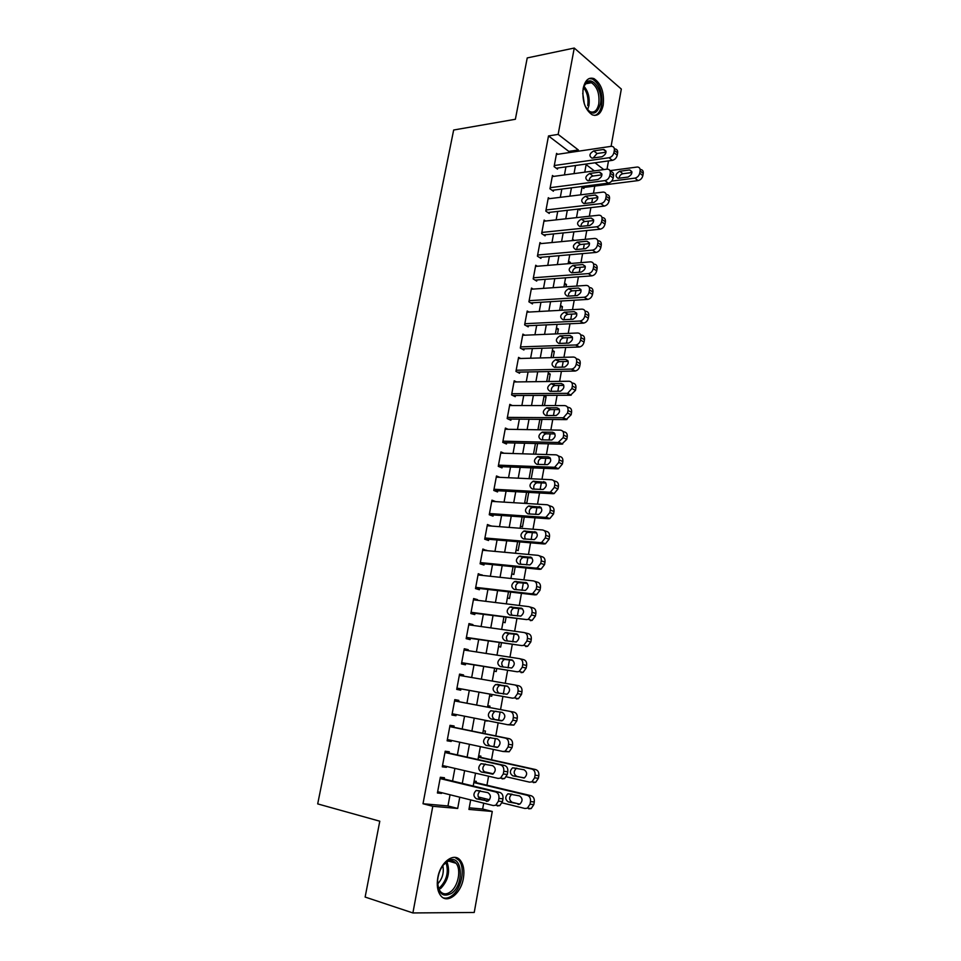 <?xml version="1.0" encoding="UTF-8"?>
<svg xmlns="http://www.w3.org/2000/svg" width="961" height="961" viewBox="0 0 961 961"><rect width="100%" height="100%" fill="white"/><g stroke="black" fill="none" stroke-linecap="round" stroke-linejoin="round"><path stroke-width="1.44" d="M437.796 877.717C440.33 862.029 454.157 851.83 460.451 860.527C463.622 864.792 464.607 870.726 463.382 878.318C460.992 893.814 447.033 904.589 440.558 895.436C437.483 891.147 436.558 885.237 437.796 877.717M583.195 88.328C585.117 80.135 588.733 76.904 594.018 78.634C601.334 83.691 604.397 92.508 603.208 105.097C601.298 113.422 597.634 116.653 592.192 114.803C584.997 109.698 582.006 100.881 583.195 88.328M469.232 807.829L482.65 809.018L492.272 811.456L474.229 912.469L412.894 912.95L365.132 897.057L379.787 821.211L317.695 803.901L453.664 130.011L515.372 119.272L527.229 57.924L574.258 48.05L621.323 89.061L611.088 146.348L556.359 154.481M608.493 160.883L607.016 169.148L552.251 176.584M482.65 809.018L483.707 803.168M484.248 800.141L484.536 798.531M486.939 785.197L488.56 776.2M491.515 759.779L493.377 749.424M493.858 746.769L495.335 738.504M495.804 735.922L498.158 722.84M498.603 720.366L500.116 711.981M500.549 709.59L502.903 696.497M503.336 694.058L504.825 685.782M505.27 683.295L507.588 670.43M508.057 667.859L509.498 659.799M509.979 657.168L512.249 644.555M512.73 641.84L514.147 633.996M514.652 631.221L516.874 618.86M517.39 616.001L518.76 608.373M519.288 605.466L521.463 593.333M522.003 590.342L523.337 582.931M523.889 579.879L526.027 567.987M526.592 564.864L527.889 557.644M528.466 554.461L530.556 542.821M531.145 539.553L532.406 532.55M533.007 529.223L535.061 517.811M535.661 514.411L536.887 507.612M537.511 504.165L539.529 492.981M540.154 489.449L541.343 482.854M541.992 479.263L543.962 468.319M544.623 464.656L545.776 458.253M546.437 454.541L548.371 443.826M549.055 440.03L550.173 433.819M550.857 429.987L552.755 419.489M553.452 415.572L554.533 409.554M555.254 405.59L557.104 395.319M557.824 391.283L558.87 385.457M559.614 381.361L561.416 371.306M562.173 367.15L563.182 361.504M563.939 357.3L565.717 347.45M566.485 343.173L567.47 337.719M568.239 333.395L569.981 323.761M570.762 319.364L571.711 314.091M572.516 309.646L574.21 300.228M575.026 295.712L575.939 290.618M576.756 286.066L578.414 276.852M579.255 272.215L580.132 267.302M580.973 262.629L582.594 253.62M583.447 248.875L584.3 244.142M585.165 239.349L586.751 230.544M587.627 225.691L588.444 221.126M589.333 216.225L590.883 207.624M591.772 202.651L592.565 198.266M593.466 193.257L594.751 186.086M444.21 779.035L444.45 777.737L440.342 777.269L437.411 792.993L441.543 793.402L441.676 792.681M449.039 753.064L449.28 751.778L445.195 751.214L442.288 766.83L446.385 767.334L446.553 766.458M453.832 727.273L454.072 725.987L450.012 725.339L447.129 740.835L451.202 741.436L451.394 740.402M458.589 701.65L458.829 700.377L454.805 699.632L451.934 715.032L455.97 715.717L456.199 714.54M463.334 676.063L463.55 674.934L459.562 674.105L456.715 689.397L460.715 690.178L460.956 688.905M468.067 650.633L468.247 649.672L464.283 648.747L461.448 663.943L465.424 664.808L465.665 663.546M472.752 625.383L472.908 624.578L468.98 623.569L466.169 638.657L470.109 639.618L470.337 638.356M477.413 600.289L477.533 599.652L473.641 598.547L470.842 613.538L474.758 614.584L474.986 613.334M482.038 575.375L478.266 573.705L475.491 588.588L479.371 589.73L479.611 588.492M486.638 550.629L482.866 549.031L480.104 563.819L483.96 565.032L484.188 563.807M491.203 526.039L487.431 524.514L484.692 539.205L488.524 540.502L488.741 539.277M495.744 501.618L491.96 500.164L489.245 514.748L493.041 516.141L493.269 514.928M499.864 477.341L496.477 475.971L493.774 490.47L497.546 491.936L497.762 490.723M503.984 453.232L500.945 451.934L498.266 466.337L502.002 467.887L502.231 466.686M508.129 429.303L505.39 428.065L502.735 442.372L506.447 443.994L506.663 442.805M512.297 405.542L509.81 404.353L507.168 418.564L510.856 420.269L511.072 419.08M516.477 381.925L514.207 380.784L511.576 394.911L515.228 396.689L515.444 395.512M520.658 358.489L518.568 357.384L515.949 371.402L519.577 373.264L519.793 372.099M524.838 335.197L522.892 334.128L520.297 348.062L523.901 349.996L524.117 348.831M529.006 312.061L527.205 311.028L524.622 324.866L528.202 326.872L528.418 325.719M533.163 289.081L531.481 288.072L528.91 301.826L532.466 303.904L532.682 302.763M537.307 266.245L535.721 265.26L533.175 278.93L536.706 281.08L536.911 279.939M541.427 243.565L539.95 242.592L537.415 256.179L540.911 258.401L541.127 257.272M545.548 221.03L544.142 220.081L541.632 233.571L545.103 235.865L545.307 234.748M549.632 198.639L548.311 197.702L545.812 211.108L549.26 213.474L549.464 212.357M553.704 176.38L552.455 175.479L549.968 188.8L553.392 191.227L553.596 190.122M582.03 187.167L583.88 188.524L584.072 187.443M578.462 209.042L579.963 210.099L580.192 208.837M568.323 262.629L570.462 262.449L570.269 263.518M564.323 284.636L566.461 284.492L566.041 286.81M560.287 306.787L562.437 306.667L561.789 310.247M556.239 329.082L558.389 328.986L557.5 333.839M552.167 351.51L554.317 351.45L553.2 357.6M548.058 374.081L550.209 374.045L548.851 381.505M543.938 396.797L546.088 396.785L544.491 405.578M539.782 419.657L541.932 419.681L540.094 429.819M535.661 454.217L537.595 443.562M531.205 478.77L533.175 467.899M524.718 502.507L526.76 503.3L528.73 492.404M520.43 526.123L522.484 526.868L524.262 517.066M516.105 549.896L518.171 550.593L519.757 541.908M511.757 573.813L513.847 574.474L515.216 566.906M507.384 597.898L509.486 598.511L510.651 592.084M502.975 622.139L505.09 622.704L506.051 617.43M498.543 646.537L500.669 647.053L501.414 642.957M494.086 671.09L496.224 671.559L496.753 668.652M494.591 668.303L492.272 681.061L494.435 681.409L492.284 680.965M489.593 695.812L491.744 696.232L492.056 694.527M485.077 720.642L487.311 720.69M489.702 707.536L489.954 706.143L487.78 705.746M484.957 733.687L485.425 731.045L483.251 730.696M480.656 757.376L480.884 756.115L478.686 755.814M594.342 170.866L586.138 164.607M572.564 239.277L574.234 240.406M568.576 261.224L570.462 262.449M564.563 283.303L566.461 284.492M560.527 305.514L562.437 306.667M556.455 327.881L558.389 328.986M552.371 350.381L554.317 351.45M548.25 373.012L550.209 374.045M544.118 395.8L546.088 396.785M541.295 419.38L541.932 419.681M485.065 720.702L487.239 721.062M474.085 781.101L476.308 781.353L476.079 782.614M568.552 152.679L568.792 151.394L548.503 135.945L423.008 803.744L447.97 805.955L450.036 794.771M452.559 781.053L454.901 768.392M457.388 754.926L459.73 742.204M462.169 728.991L464.535 716.185M466.926 703.236L469.292 690.418M471.671 677.505L474.001 664.916M476.392 651.942L478.674 639.594M481.089 626.548L483.323 614.439M485.737 601.322L487.924 589.453M490.362 576.276L492.512 564.636M494.951 551.386L497.065 539.986M499.516 526.676L501.582 515.492M504.044 502.122L506.075 491.179M508.549 477.737L510.531 467.01M513.018 453.52L514.964 443.009M517.462 429.447L519.36 419.164M521.871 405.554L523.733 395.476M526.256 381.805L528.082 371.943M530.616 358.213L532.394 348.567M534.941 334.776L536.682 325.335M539.241 311.496L540.947 302.259M543.506 288.36L545.175 279.327M547.746 265.38L549.38 256.539M551.962 242.544L553.56 233.907M556.155 219.865L557.716 211.42M560.311 197.329L561.837 189.065M564.443 174.926L565.933 166.866M557.764 154.277L556.563 153.388L554.101 166.625L557.5 169.124L557.704 168.019M412.894 912.95L432.786 806.291L457.688 808.453L459.754 797.198M423.008 803.744L432.786 806.291M548.503 135.945L558.149 134.396L574.258 48.05M578.126 151.249L578.354 149.964L558.149 134.396M462.289 783.383L464.619 770.65M467.106 757.1L469.448 744.282M471.887 730.997L474.241 718.107M476.632 705.062L478.998 692.172M481.377 679.175L483.707 666.514M486.098 653.444L488.368 641.023M490.783 627.893L493.005 615.713M495.432 602.523L497.618 590.571M500.044 577.309L502.195 565.609M504.633 552.275L506.735 540.803M509.198 527.409L511.252 516.165M513.715 502.711L515.733 491.696M518.219 478.182L520.189 467.394M522.676 453.808L524.622 443.237M527.121 429.603L529.006 419.26M531.517 405.566L533.379 395.427M535.902 381.673L537.716 371.763M540.25 357.948L542.028 348.242M544.563 334.38L546.304 324.878M548.863 310.968L550.557 301.67M553.116 287.699L554.785 278.606M557.356 264.587L558.99 255.698M561.56 241.619L563.158 232.934M565.741 218.808L567.302 210.315M569.897 196.152L571.423 187.851M574.029 173.629L575.507 165.52M470.662 799.912L468.932 809.426L492.272 811.456M586.246 164.019L584.756 172.175M582.162 186.482L580.636 194.831M578.054 209.09L576.492 217.63M573.909 231.841L572.324 240.586M569.753 254.749L568.119 263.698M565.561 277.801L563.903 286.955M561.344 301.009L559.638 310.367M557.092 324.374L555.362 333.935M552.827 347.882L551.049 357.648M548.527 371.547L546.713 381.541M544.19 395.379L542.34 405.578M539.83 419.356L537.944 429.783M535.445 443.501L533.511 454.145M531.025 467.815L529.055 478.674M526.58 492.284L524.562 503.372M522.099 516.922L520.045 528.238M517.595 541.716L515.492 553.272M513.054 566.69L510.916 578.474M508.489 591.832L506.303 603.856M503.888 617.154L501.654 629.419M499.252 642.633L496.981 655.15M489.894 694.142L487.527 707.128M485.149 720.257L482.782 733.243M480.356 746.625L478.001 759.526M475.527 773.185L473.196 786.014M603.808 169.58L594.991 162.781M568.792 151.394L578.354 149.964M447.97 805.955L457.688 808.453M491.744 501.354L495.744 501.594M487.239 525.559L491.239 525.859M482.698 549.932L486.698 550.293M478.122 574.462L482.134 574.894M473.521 599.159L477.533 599.652M468.896 624.025L472.908 624.578M464.223 649.047L468.247 649.672M459.538 674.25L463.55 674.934M451.958 714.924L455.97 715.717M447.177 740.571L451.202 741.436M442.372 766.397L446.385 767.334M437.519 792.393L441.543 793.402M556.275 168.223L612.337 160.355L609.022 157.736C611.544 157.111 613.178 155.394 613.923 152.595L614.331 150.312C614.596 147.898 613.707 146.577 611.689 146.324L611.052 146.36M554.305 165.52L609.022 157.736M603.376 149.484L603.868 149.448C607.052 151.658 606.451 154.084 602.079 156.739L591.976 158.145C588.805 155.982 589.381 153.568 593.73 150.901L603.376 149.484L606.007 151.574M593.165 158.012L597.057 153.508L606.019 152.21M614.271 148.39L614.992 148.967C617.01 149.219 617.887 150.553 617.623 152.955L617.226 155.226C616.481 158.024 614.86 159.73 612.337 160.355M582.654 187.623L638.044 180.596C640.531 180.019 642.14 178.374 642.849 175.647L643.233 173.424C643.474 171.082 642.597 169.773 640.603 169.508L640.038 169.064M609.971 170.65L637.479 166.998C639.473 167.262 640.35 168.583 640.11 170.926L639.726 173.16C639.005 175.887 637.395 177.545 634.909 178.133L611.689 181.112M631.918 172.536L622.908 173.725C620.686 174.325 619.413 175.815 619.076 178.229M629.287 169.989L619.749 171.262C615.472 173.809 614.908 176.163 618.067 178.326L628.038 177.064C632.35 174.518 632.927 172.151 629.767 169.965L631.906 172.055M582.846 90.947L584.156 85.937C589.441 72.267 603.736 88.82 600.361 104.256C596.673 115.38 591.592 115.957 585.093 105.986M587.123 109.434L589.958 111.668C594.306 113.134 597.249 110.551 598.787 103.896C599.736 93.83 597.286 86.766 591.423 82.718C588.216 81.493 585.657 82.898 583.759 86.934L584.156 85.937M582.738 93.241L584.324 103.86M594.679 115.452C598.162 114.431 600.469 111.056 601.622 105.314C602.811 92.821 599.76 84.051 592.493 79.03L589.213 78.514M446.457 861.861L448.835 860.431C462.109 853.716 464.824 883.76 451.874 893.141C442.673 898.079 437.928 893.67 437.627 879.916C438.612 871.999 441.555 865.981 446.457 861.861M437.651 885.081L440.078 891.183C443.021 894.547 446.565 894.715 450.697 891.688C458.313 886.078 461.436 869.309 456.019 863.266C453.832 860.708 451.117 860.083 447.886 861.416L443.441 864.852M442.841 865.657C444.186 872.696 442.42 878.834 437.555 884.06M443.357 897.874C446.24 898.631 449.207 897.826 452.271 895.448C461.712 888.444 465.544 867.651 458.829 860.191L454.877 857.392M552.107 190.314L608.277 183.143L604.937 180.608C607.46 180.007 609.094 178.302 609.839 175.479L610.247 173.184C610.523 170.698 609.598 169.34 607.496 169.124L606.98 169.16M550.173 187.683L604.937 180.608M599.292 172.199L599.688 172.175C602.979 174.373 602.415 176.812 597.982 179.503L587.964 180.776C584.684 178.614 585.249 176.187 589.634 173.497L599.292 172.199L601.91 174.193M589.081 180.656C589.453 178.181 590.751 176.644 592.997 176.031L601.946 174.842M610.187 171.202L610.824 171.695C612.926 171.923 613.839 173.28 613.574 175.755L613.178 178.049C612.433 180.848 610.8 182.554 608.277 183.143M548.106 198.819L603.28 192.068C605.454 192.26 606.415 193.641 606.151 196.212L605.742 198.531C604.986 201.354 603.352 203.059 600.817 203.624L546.016 209.991M547.89 212.537L604.181 206.098L600.817 203.624M595.183 195.059L595.496 195.035C598.883 197.233 598.343 199.696 593.862 202.411L583.928 203.564C580.552 201.402 581.081 198.963 585.525 196.236L595.183 195.059L597.778 196.969M584.985 203.456C585.285 200.897 586.594 199.311 588.901 198.699L597.838 197.63M606.079 194.158L606.631 194.578C608.806 194.771 609.767 196.152 609.502 198.711L609.094 201.017C608.349 203.84 606.715 205.534 604.181 206.098M543.938 221.198L599.027 215.18C601.286 215.336 602.283 216.742 602.018 219.396L601.61 221.727C600.853 224.574 599.208 226.267 596.685 226.796L541.836 232.442M543.662 234.916L600.072 229.198L596.685 226.796M591.051 218.075L591.255 218.063C594.763 220.249 594.246 222.724 589.718 225.475L579.879 226.496C576.396 224.333 576.888 221.883 581.381 219.12L591.051 218.075L593.61 219.901M580.864 226.4C581.105 223.769 582.414 222.147 584.781 221.523L593.706 220.562M601.934 217.27L602.403 217.606C604.661 217.775 605.658 219.18 605.406 221.823L604.986 224.141C604.241 226.976 602.607 228.658 600.072 229.198M539.734 243.722L594.751 238.436C597.093 238.556 598.126 239.998 597.874 242.725L597.454 245.067C596.697 247.938 595.051 249.62 592.517 250.124L537.631 255.037M539.385 257.428L595.928 252.443L592.517 250.124M586.895 241.247L587.003 241.235C590.607 243.409 590.126 245.896 585.549 248.683L575.795 249.572C572.203 247.421 572.672 244.959 577.213 242.16L586.895 241.247L589.417 242.965M576.72 249.488C576.888 246.785 578.198 245.115 580.636 244.478L589.537 243.65M597.754 240.514L598.15 240.791C600.493 240.923 601.526 242.352 601.274 245.079L600.853 247.409C600.108 250.268 598.463 251.95 595.928 252.443M535.517 266.401L590.45 261.848C592.865 261.945 593.946 263.398 593.682 266.221L593.261 268.575C592.517 271.434 590.883 273.116 588.36 273.609L533.391 277.789M535.073 280.083L591.76 275.855L588.312 273.609M582.702 264.563L582.714 264.563C586.426 266.726 585.982 269.212 581.369 272.059L571.663 272.804C567.987 270.642 568.444 268.167 573.008 265.356L582.702 264.563L585.177 266.185L582.714 264.563M572.552 272.732C572.648 269.957 573.945 268.239 576.468 267.602L585.333 266.894M593.562 263.915L593.874 264.131C596.288 264.227 597.37 265.68 597.117 268.491L596.697 270.846C595.952 273.693 594.318 275.363 591.796 275.843L591.76 275.855M531.265 289.213L586.21 285.405C588.649 285.525 589.742 287.003 589.477 289.862L589.057 292.24C588.324 295.051 586.727 296.709 584.264 297.237L529.127 300.673M530.712 302.883L587.567 299.412L584.096 297.249M578.486 288.036C582.198 290.186 581.789 292.697 577.249 295.568L567.422 296.192C563.771 294.03 564.191 291.531 568.696 288.708L578.486 288.036L580.9 289.561M568.359 296.144C568.359 293.333 569.633 291.579 572.179 290.871L581.093 290.282M589.285 287.375L589.67 287.615C592.096 287.723 593.189 289.213 592.937 292.06L592.517 294.426C591.784 297.225 590.198 298.883 587.736 299.4L587.567 299.412M526.988 312.169L581.97 309.13C584.408 309.274 585.501 310.787 585.237 313.67L584.805 316.061C584.108 318.812 582.546 320.469 580.132 321.022L524.838 323.713M526.316 325.815L583.339 323.136L579.843 321.046M574.234 311.664C577.933 313.827 577.549 316.349 573.092 319.244L563.158 319.749C559.518 317.574 559.915 315.064 564.347 312.205L574.234 311.664L576.588 313.082M564.155 319.701C564.059 316.878 565.284 315.076 567.855 314.307L576.828 313.827M584.973 310.956L585.453 311.256C587.892 311.4 588.985 312.914 588.721 315.785L588.3 318.175C587.603 320.914 586.042 322.56 583.627 323.112L583.339 323.136M522.676 335.281L577.705 332.999C580.144 333.191 581.237 334.74 580.973 337.635L580.54 340.05C579.867 342.753 578.342 344.386 575.987 344.963L520.514 346.897M521.883 348.915L579.087 347.017L575.567 344.999M569.957 335.461C573.645 337.611 573.297 340.146 568.912 343.077L558.87 343.449C555.242 341.275 555.614 338.752 559.963 335.87L569.957 335.461L572.239 336.77M559.915 343.413C559.722 340.566 560.912 338.728 563.506 337.888L572.516 337.527M580.612 334.692L581.225 335.053C583.651 335.245 584.744 336.782 584.48 339.677L584.048 342.08C583.375 344.771 581.861 346.404 579.507 346.969L579.087 347.017M518.351 358.549L573.417 357.048C575.855 357.264 576.936 358.837 576.672 361.768L576.24 364.195C575.591 366.838 574.113 368.471 571.807 369.072L516.165 370.237M517.39 372.147L574.81 371.054L571.254 369.12M565.657 359.402C569.32 361.564 569.008 364.123 564.696 367.066L554.557 367.318C550.941 365.132 551.278 362.597 555.554 359.69L565.657 359.402L567.855 360.615M555.662 367.294C555.362 364.435 556.515 362.549 559.122 361.636L568.179 361.384M576.216 358.597L576.948 359.006C579.387 359.234 580.48 360.807 580.204 363.726L579.783 366.141C579.135 368.784 577.657 370.405 575.351 370.994L574.81 371.054M513.979 381.961L569.092 381.241C571.531 381.505 572.624 383.103 572.348 386.058L571.915 388.496L567.591 393.337L511.793 393.734M512.85 395.524L570.498 395.247L566.918 393.409M561.332 383.511C564.972 385.673 564.684 388.244 560.455 391.211L550.209 391.331C546.617 389.145 546.917 386.598 551.121 383.679L561.332 383.511L563.422 384.616M551.386 391.331C550.977 388.46 552.082 386.526 554.713 385.541L563.807 385.397M571.771 382.658L572.66 383.127C575.098 383.391 576.18 384.989 575.915 387.932L575.483 390.37L570.498 395.247M509.594 405.53L564.732 405.602C567.182 405.902 568.263 407.536 567.987 410.515L567.555 412.978L563.35 417.771L507.384 417.374M508.237 419.056L566.161 419.621L562.545 417.855M556.972 407.788C560.587 409.963 560.335 412.533 556.191 415.524L545.824 415.524C542.256 413.326 542.533 410.767 546.653 407.824L556.972 407.788L558.966 408.773M547.085 415.524C546.557 412.641 547.626 410.671 550.281 409.602L559.386 409.578M567.29 406.887L568.335 407.416C570.774 407.716 571.855 409.35 571.579 412.305L571.146 414.756L566.161 419.621M505.174 429.255L560.359 430.132C562.798 430.468 563.891 432.138 563.602 435.141L563.17 437.615L558.149 442.468L502.951 441.171M503.552 442.733L561.789 444.15L558.149 442.468M552.575 432.222C556.179 434.396 555.951 436.991 551.878 440.006L541.415 439.862C537.872 437.675 538.112 435.093 542.16 432.126L552.575 432.222L554.449 433.111M542.773 439.898C542.124 437.003 543.133 434.973 545.812 433.819L554.941 433.916M562.762 431.285L563.975 431.861C566.425 432.198 567.507 433.867 567.23 436.847L566.786 439.309L561.789 444.15M500.729 453.136L555.938 454.829C558.389 455.214 559.47 456.907 559.194 459.935L558.749 462.421L554.773 467.13L553.728 467.25L498.495 465.136M498.783 466.553L557.392 468.848L553.728 467.25M548.154 456.823C551.734 459.01 551.542 461.616 547.554 464.643L536.983 464.379C533.451 462.169 533.667 459.586 537.643 456.595L548.154 456.823L549.908 457.604M538.436 464.427C537.655 461.52 538.628 459.454 541.319 458.217L550.449 458.409M558.185 455.838L559.59 456.475C562.041 456.847 563.122 458.541 562.846 461.556L562.401 464.043L558.437 468.728L557.392 468.848M496.248 477.173L551.506 479.707C553.956 480.116 555.038 481.845 554.749 484.897L554.305 487.407L550.437 492.068L549.272 492.2L494.002 489.257M493.906 490.518L552.959 493.714L549.272 492.2M543.71 481.605C547.265 483.791 547.097 486.41 543.181 489.461L532.514 489.053C529.006 486.843 529.199 484.236 533.091 481.233L545.319 482.278M534.076 489.137C533.175 486.218 534.076 484.092 536.803 482.77L545.92 483.071M553.572 480.572L555.182 481.257C557.632 481.677 558.713 483.395 558.425 486.434L557.981 488.933L554.137 493.582L552.959 493.714M491.744 501.378L547.025 504.741C549.476 505.198 550.557 506.964 550.269 510.039L549.824 512.561L546.076 517.174L544.779 517.33L489.473 513.534M489.269 514.64L548.503 518.748L544.779 517.33M539.229 506.543C542.761 508.741 542.617 511.372 538.785 514.447L528.021 513.907C524.526 511.684 524.694 509.066 528.514 506.039L540.683 507.108M529.691 514.015C528.658 511.084 529.499 508.91 532.25 507.492L541.355 507.901M548.911 505.486L550.737 506.207C553.188 506.663 554.269 508.417 553.98 511.48L553.536 514.003L549.8 518.592L548.503 518.748M487.203 525.739L542.521 529.955C544.983 530.448 546.052 532.25 545.764 535.349L545.307 537.884L541.668 542.448L540.262 542.617L484.921 537.98M484.74 538.941L544.01 543.962L540.262 542.617M534.712 531.649C538.232 533.86 538.112 536.514 534.364 539.601L523.493 538.917C520.021 536.694 520.165 534.052 523.901 531.013L536.01 532.13M525.307 539.073C524.105 536.142 524.898 533.908 527.661 532.37L536.743 532.887M544.202 530.568L546.256 531.325C548.707 531.829 549.788 533.619 549.5 536.706L549.055 539.241L545.428 543.794L544.01 543.962M482.638 550.257L537.992 555.338C540.442 555.878 541.524 557.704 541.223 560.828L540.767 563.386L537.235 567.915L535.709 568.095L480.332 562.581M480.188 563.398L539.493 569.344L535.709 568.095M530.172 556.936C533.655 559.158 533.571 561.825 529.895 564.924L518.928 564.107C515.48 561.861 515.601 559.218 519.264 556.167L531.301 557.32M520.898 564.299C519.541 561.368 520.261 559.074 523.06 557.44L532.07 558.041M539.457 555.842L541.752 556.623C544.214 557.164 545.283 558.99 544.995 562.101L544.539 564.648L541.019 569.152L539.493 569.344M478.037 574.942L533.427 580.9C535.878 581.477 536.959 583.339 536.658 586.486L536.202 589.069L532.766 593.538L531.133 593.742L475.719 587.351M475.599 588.024L534.941 594.895L531.133 593.742M525.595 582.402C529.067 584.636 528.994 587.303 525.403 590.426L514.339 589.465C510.916 587.219 511 584.552 514.591 581.477L526.556 582.702M516.477 589.718C514.94 586.787 515.589 584.444 518.423 582.666L527.361 583.363M534.664 581.285L537.223 582.102C539.674 582.678 540.755 584.54 540.454 587.676L539.998 590.246L536.574 594.703L534.941 594.895M473.401 599.796L528.826 606.643C531.277 607.256 532.358 609.154 532.058 612.337L531.589 614.932L528.262 619.352L526.508 619.581L471.082 612.289M470.974 612.806L526.508 619.581M520.994 608.037C524.43 610.283 524.394 612.974 520.874 616.109L509.714 615.004C506.315 612.734 506.375 610.055 509.895 606.98L521.751 608.253M512.057 615.316C510.315 612.397 510.88 609.983 513.751 608.073L522.592 608.854M529.823 606.932L532.646 607.748C535.109 608.361 536.178 610.259 535.878 613.418L535.421 616.013L532.106 620.422L530.352 620.638M468.74 624.818L524.189 632.554C526.652 633.227 527.733 635.161 527.421 638.356L526.952 640.975L523.733 645.348L521.871 645.588L466.397 637.395M466.325 637.768L521.871 645.588M516.345 633.852C519.769 636.11 519.757 638.813 516.309 641.972L505.066 640.723C501.69 638.44 501.726 635.75 505.162 632.638L516.922 634.008M507.636 641.095C505.654 638.224 506.135 635.738 509.054 633.647L517.751 634.512M524.946 632.758L528.057 633.575C530.508 634.236 531.589 636.158 531.277 639.353L530.82 641.96L527.601 646.321L525.739 646.549M464.043 650.008L519.529 658.657C521.991 659.366 523.06 661.336 522.748 664.568L522.279 667.198L519.156 671.523L517.186 671.787L461.688 662.67M461.652 662.886L517.186 671.787M511.684 659.847C515.072 662.129 515.084 664.844 511.72 668.015L500.369 666.61C497.017 664.315 497.029 661.612 500.405 658.489L512.057 659.943M503.264 667.078C500.981 664.279 501.33 661.721 504.321 659.402L512.826 660.327M520.033 658.778L523.421 659.582C525.883 660.291 526.952 662.249 526.64 665.468L526.172 668.087L523.06 672.4L521.09 672.652M459.322 675.379L514.832 684.953C517.294 685.698 518.375 687.704 518.051 690.959L517.583 693.602L514.543 697.89L512.477 698.154L456.943 688.124M456.943 688.184L512.477 698.154M506.976 686.034C510.351 688.316 510.387 691.055 507.084 694.238L495.66 692.689C492.32 690.37 492.308 687.644 495.624 684.52L507.144 686.058M499.011 693.289C496.284 690.647 496.465 687.992 499.564 685.337L507.756 686.298M515.072 685.001L518.76 685.77C521.21 686.526 522.291 688.52 521.979 691.764L521.511 694.407L518.472 698.671L516.405 698.935M454.565 700.917L510.111 711.416C512.573 712.221 513.642 714.251 513.318 717.543L512.85 720.209L509.895 724.438L507.732 724.726L452.175 713.747M507.901 724.75L513.859 725.123L516.802 720.906L517.27 718.239C517.595 714.972 516.513 712.942 514.063 712.149L454.565 700.893M502.243 712.389C505.594 714.708 505.642 717.459 502.411 720.642L490.903 718.948C487.599 716.606 487.563 713.867 490.795 710.732L502.243 712.389M501.402 720.906L494.891 719.633C491.588 717.302 491.551 714.576 494.783 711.452L495.984 711.2M449.772 726.624L505.342 738.084C507.804 738.925 508.874 741.003 508.549 744.307L508.069 746.997L505.21 751.178L502.951 751.478L447.37 739.55M503.396 751.55L509.21 751.766L512.057 747.586L512.537 744.919C512.862 741.616 511.793 739.55 509.33 738.709L449.808 726.444M497.474 738.937C500.789 741.267 500.873 744.042 497.714 747.25L486.11 745.388C482.83 743.033 482.782 740.27 485.954 737.123L497.474 738.937M497.101 747.466L490.134 745.976C486.855 743.634 486.795 740.883 489.966 737.748L490.639 737.519M444.955 752.511L500.549 764.932C503.011 765.821 504.081 767.935 503.756 771.263L503.276 773.977L500.489 778.11L498.134 778.422L442.528 765.521M502.171 778.903L504.525 778.59L507.288 774.47L507.768 771.779C508.093 768.452 507.024 766.337 504.561 765.461L445.015 752.175M492.669 765.677C495.972 768.031 496.068 770.818 492.969 774.037L481.293 772.007C478.037 769.629 477.965 766.866 481.065 763.695L492.669 765.677M492.621 774.182L485.341 772.512C482.086 770.133 482.014 767.383 485.113 764.223L485.497 764.067M478.434 757.208L531.841 769.052C534.292 769.917 535.361 771.971 535.061 775.215L534.604 777.833L531.889 781.858L529.559 782.146L506.399 776.824M493.329 773.821L483.912 771.659M478.482 756.896L535.625 769.545C538.064 770.41 539.133 772.464 538.833 775.683L538.388 778.302L535.685 782.302L533.355 782.602M516.814 768.139L516.405 768.307C513.366 771.359 513.462 774.049 516.694 776.356L524.045 778.026M524.069 769.761L512.597 767.803C509.546 770.878 509.642 773.569 512.874 775.887L524.43 777.869C527.469 774.758 527.349 772.055 524.069 769.761M440.102 778.578L495.72 791.972C498.182 792.909 499.252 795.059 498.915 798.423L498.435 801.15L495.732 805.234L493.293 805.558L437.651 791.684M497.354 805.943L499.804 805.618L502.483 801.546L502.963 798.819C503.3 795.468 502.231 793.33 499.768 792.393L440.186 778.074M487.828 792.609C491.107 794.987 491.227 797.786 488.188 801.018L476.44 798.831C473.208 796.429 473.112 793.642 476.151 790.459L487.828 792.609M488.044 801.09L480.524 799.228C477.293 796.837 477.197 794.05 480.224 790.891L480.404 790.807M473.821 782.566L527.265 795.3C529.715 796.213 530.772 798.303 530.472 801.57L530.016 804.213L527.385 808.177L524.97 808.489L502.11 802.855M489.545 799.756L478.278 796.981M473.905 782.098L531.085 795.708C533.523 796.609 534.592 798.699 534.28 801.954L533.823 804.585L531.205 808.537L528.79 808.85M511.985 794.11L511.769 794.206C508.789 797.27 508.91 799.972 512.129 802.303L519.709 804.153M519.481 795.9L507.925 793.798C504.945 796.885 505.066 799.588 508.273 801.918L519.901 804.069C522.88 800.933 522.736 798.219 519.481 795.9M617.623 152.955L614.331 150.312M617.226 155.226L613.923 152.595M593.73 150.901L597.057 153.508M634.909 178.133L638.044 180.596M639.726 173.16L642.849 175.647M640.11 170.926L643.233 173.424M622.908 173.725L619.749 171.262M584.036 86.358C588.276 91.403 589.91 97.83 588.913 105.614L587.519 109.938M587.724 105.566C588.673 98.527 587.279 92.52 583.567 87.559M446.973 861.885C450.373 871.675 448.246 880.564 440.618 888.553M439.585 887.784C446.769 880.396 448.907 871.975 446 862.51M613.574 175.755L610.247 173.184M613.178 178.049L609.839 175.479M589.634 173.497L592.997 176.031M609.502 198.711L606.151 196.212M609.094 201.017L605.742 198.531M585.525 196.236L588.901 198.699M605.406 221.823L602.018 219.396M604.986 224.141L601.61 221.727M581.381 219.12L584.781 221.523M601.274 245.079L597.874 242.725M600.853 247.409L597.454 245.067M577.213 242.16L580.636 244.478M597.117 268.491L593.682 266.221M596.697 270.846L593.261 268.575M573.008 265.356L576.468 267.602M592.937 292.06L589.477 289.862M592.517 294.426L589.057 292.24M568.78 288.696L572.263 290.871M588.721 315.785L585.237 313.67M588.3 318.175L584.805 316.061M564.527 312.193L568.047 314.283M584.48 339.677L580.973 337.635M584.048 342.08L580.54 340.05M560.251 335.845L563.783 337.864M580.204 363.726L576.672 361.768M579.783 366.141L576.24 364.195M555.938 359.654L559.506 361.6M575.915 387.932L572.348 386.058M575.483 390.37L571.915 388.496M551.602 383.631L555.194 385.493M571.579 412.305L567.987 410.515M571.146 414.756L567.555 412.978M547.229 407.764L550.857 409.542M567.23 436.847L563.602 435.141M566.786 439.309L563.17 437.615M542.833 432.054L546.485 433.759M562.846 461.556L559.194 459.935M562.401 464.043L558.749 462.421M538.4 456.511L542.088 458.133M558.425 486.434L554.749 484.897M557.981 488.933L554.305 487.407M533.944 481.137L537.655 482.674M553.98 511.48L550.269 510.039M553.536 514.003L549.824 512.561M529.463 505.93L533.199 507.384M549.5 536.706L545.764 535.349M549.055 539.241L545.307 537.884M524.946 530.892L528.706 532.262M544.995 562.101L541.223 560.828M544.539 564.648L540.767 563.386M520.394 556.035L524.189 557.308M540.454 587.676L536.658 586.486M539.998 590.246L536.202 589.069M515.805 581.333L519.637 582.522M535.878 613.418L532.058 612.337M535.421 616.013L531.589 614.932M511.204 606.811L515.048 607.917M531.277 639.353L527.421 638.356M530.82 641.96L526.952 640.975M506.555 632.47L510.435 633.479M526.64 665.468L522.748 664.568M526.172 668.087L522.279 667.198M501.882 658.309L505.786 659.222M521.979 691.764L518.051 690.959M521.511 694.407L517.583 693.602M497.173 684.328L501.113 685.145M514.063 712.149L510.111 711.416M517.27 718.239L513.318 717.543M516.802 720.906L512.85 720.209M490.903 718.948L494.891 719.633M509.33 738.709L505.342 738.084M512.537 744.919L508.549 744.307M512.057 747.586L508.069 746.997M486.11 745.388L490.134 745.976M504.561 765.461L500.549 764.932M507.768 771.779L503.756 771.263M507.288 774.47L503.276 773.977M481.293 772.007L485.341 772.512M531.841 769.052L535.625 769.545M534.604 777.833L538.388 778.302M535.061 775.215L538.833 775.683M516.694 776.356L512.874 775.887M499.768 792.393L495.72 791.972M502.963 798.819L498.915 798.423M502.483 801.546L498.435 801.15M486.278 801.27L487.035 801.342M476.44 798.831L480.524 799.228M527.265 795.3L531.085 795.708M530.016 804.213L533.823 804.585M530.472 801.57L534.28 801.954M518.76 804.381L518.003 804.309M512.129 802.303L508.273 801.918M603.868 149.448L605.923 151.081M631.809 171.575L629.767 169.965M585.862 83.763L591.423 82.718M447.886 861.416L448.835 860.431M448.655 861.116L456.019 863.266M599.688 172.175L601.826 173.809M595.496 195.035L597.706 196.681M591.255 218.063L593.562 219.697M587.003 241.235L589.381 242.857M591.796 275.843L588.36 273.609M587.736 299.4L584.264 297.237M568.696 288.708L572.179 290.871M583.627 323.112L580.132 321.022M564.347 312.205L567.855 314.307M579.507 346.969L575.987 344.963M559.963 335.87L563.506 337.888M575.351 370.994L571.807 369.072M555.554 359.69L559.122 361.636M571.17 395.187L567.591 393.337M551.121 383.679L554.713 385.541M566.954 419.537L563.35 417.771M546.653 407.824L550.281 409.602M562.714 444.042L559.086 442.36M542.16 432.126L545.812 433.819M558.437 468.728L554.773 467.13M537.643 456.595L541.319 458.217M554.137 493.582L550.437 492.068M533.091 481.233L536.803 482.77M549.8 518.592L546.076 517.174M528.514 506.039L532.25 507.492M545.428 543.794L541.668 542.448M523.901 531.013L527.661 532.37M541.019 569.152L537.235 567.915M519.264 556.167L523.06 557.44M536.574 594.703L532.766 593.538M514.591 581.477L518.423 582.666M532.106 620.422L528.262 619.352M509.895 606.98L513.751 608.073M527.601 646.321L523.733 645.348M505.162 632.638L509.054 633.647M523.06 672.4L519.156 671.523M500.405 658.489L504.321 659.402M518.472 698.671L514.543 697.89M495.624 684.52L499.564 685.337M513.859 725.123L509.895 724.438M490.795 710.732L494.783 711.452M509.21 751.766L505.21 751.178M485.954 737.123L489.966 737.748M504.525 778.59L500.489 778.11M481.065 763.695L485.113 764.223M531.889 781.858L535.685 782.302M516.405 768.307L512.597 767.803M499.804 805.618L495.732 805.234M476.151 790.459L480.224 790.891M527.385 808.177L531.205 808.537M511.769 794.206L507.925 793.798"/></g></svg>
